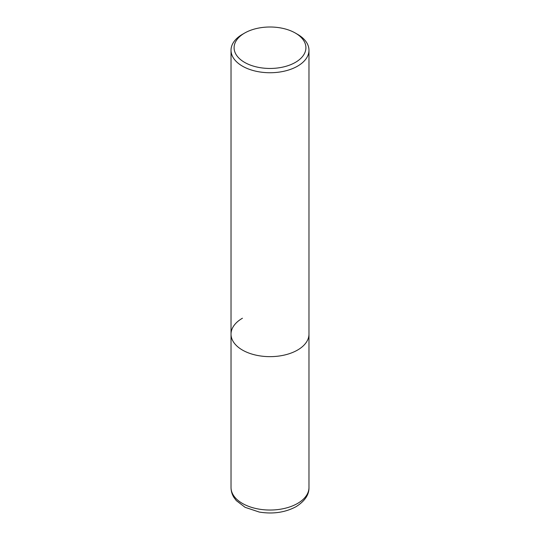 <?xml version="1.0" encoding="UTF-8"?>
<svg xmlns="http://www.w3.org/2000/svg" width="540" height="540" viewBox="0 0 540 540"><rect width="100%" height="100%" fill="white"/><g stroke="black" fill="none" stroke-linecap="round" stroke-linejoin="round"><path stroke-width="0.81" d="M231.026 50.234A38.975 22.505 180 0 1 242.44 34.324L244.613 33.075A35.91 20.729 180 0 1 295.394 33.075L297.56 34.324A38.975 22.505 180 0 1 308.975 50.234A38.975 22.505 180 0 1 297.56 66.15A38.975 22.505 180 0 1 255.083 71.023A38.975 22.505 180 0 1 231.026 50.234L231.026 334.145A38.975 22.505 0 0 0 255.083 354.935A38.975 22.505 0 0 0 297.56 350.055A38.975 22.505 0 0 0 308.975 334.145A38.975 22.505 180 0 1 297.56 350.055A38.975 22.505 180 0 1 255.083 354.935A38.975 22.505 180 0 1 231.026 334.145A38.975 22.505 180 0 1 242.44 318.229M242.44 34.324L244.607 33.075A35.91 20.729 180 0 1 244.613 33.075A35.91 20.729 180 0 0 244.613 62.39A35.91 20.729 180 0 0 295.387 62.39A35.91 20.729 180 0 0 295.394 33.075M231.026 487.532A38.975 22.505 0 0 0 255.083 508.322A38.975 22.505 0 0 0 297.56 503.442A38.975 22.505 0 0 0 308.975 487.532C309.143 494.708 304.85 501.086 296.109 506.655C285.255 512.48 272.963 514.276 259.234 512.048L245.093 507.323L236.304 500.6L233.982 497.509C232.045 494.411 231.059 491.083 231.026 487.532L231.026 334.145M308.975 50.234L308.975 487.532"/></g></svg>
